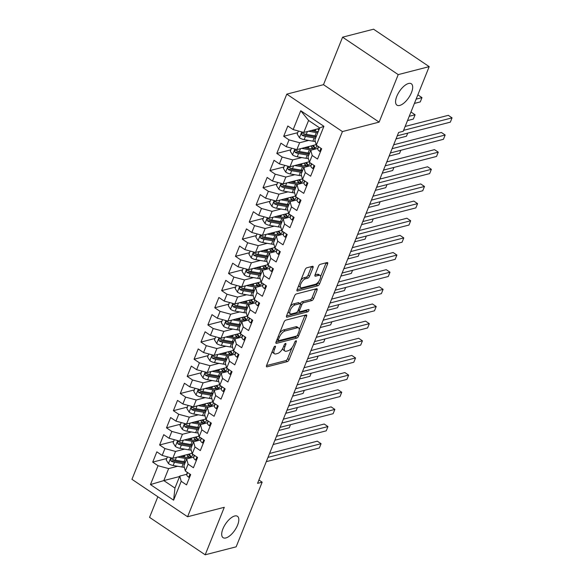 <?xml version="1.0" encoding="UTF-8"?>
<svg xmlns="http://www.w3.org/2000/svg" width="584" height="584" viewBox="0 0 584 584"><rect width="100%" height="100%" fill="white"/><g stroke="black" fill="none" stroke-linecap="round" stroke-linejoin="round"><path stroke-width="0.88" d="M275.042 346.173A1.38 0.599 123.9 0 0 273.779 347.553L266.589 365.438A1.978 0.861 123.9 0 0 266.618 366.788A1.978 0.861 123.9 0 0 267.041 366.832L287.306 361.613A1.978 0.861 123.9 0 0 289.109 359.642L296.3 341.749A1.38 0.599 123.9 0 0 296.285 340.808A1.38 0.599 123.9 0 0 295.986 340.779A1.38 0.599 123.9 0 0 294.723 342.158L293.796 344.472A6.322 2.752 123.9 0 1 288.029 350.787L286.335 351.225A6.322 2.752 123.9 0 1 284.97 351.079A6.322 2.752 123.9 0 1 284.897 346.765L285.832 344.451A1.38 0.599 123.9 0 0 285.817 343.509A1.38 0.599 123.9 0 0 285.518 343.472A1.38 0.599 123.9 0 0 284.255 344.859L283.32 347.173A6.322 2.752 123.9 0 1 277.553 353.488L275.867 353.919A6.322 2.752 123.9 0 1 274.502 353.78A6.322 2.752 123.9 0 1 274.429 349.466L275.356 347.151A1.38 0.599 123.9 0 0 275.341 346.202A1.38 0.599 123.9 0 0 275.042 346.173M399.719 105.441A12.884 5.606 123.9 0 0 410.282 95.097A12.884 5.606 123.9 0 0 411.319 83.775A12.884 5.606 123.9 0 0 408.537 83.49A12.884 5.606 123.9 0 0 397.974 93.827A12.884 5.606 123.9 0 0 396.938 105.149A12.884 5.606 123.9 0 0 399.719 105.441M225.847 537.952A12.884 5.606 123.9 0 0 236.418 527.607A12.884 5.606 123.9 0 0 237.454 516.285A12.884 5.606 123.9 0 0 234.673 516A12.884 5.606 123.9 0 0 224.103 526.337A12.884 5.606 123.9 0 0 223.066 537.66A12.884 5.606 123.9 0 0 225.847 537.952M313.002 267.698A1.978 0.861 123.9 0 0 312.98 266.348A1.978 0.861 123.9 0 0 312.549 266.304L306.863 267.771A1.978 0.861 123.9 0 0 305.06 269.742L297.081 289.606A1.978 0.861 123.9 0 0 297.103 290.956A1.978 0.861 123.9 0 0 297.526 291L317.798 285.78A1.978 0.861 123.9 0 0 319.594 283.802L327.58 263.939A1.978 0.861 123.9 0 0 327.558 262.588A1.978 0.861 123.9 0 0 327.135 262.544L320.266 264.318A1.978 0.861 123.9 0 0 318.462 266.289L315.046 274.794A1.978 0.861 123.9 0 0 315.068 276.137A1.978 0.861 123.9 0 0 315.491 276.181L318.901 275.305A5.285 2.3 123.9 0 1 320.039 275.422A5.285 2.3 123.9 0 1 319.616 280.072A5.285 2.3 123.9 0 1 315.28 284.313L301.935 287.751A5.285 2.3 123.9 0 1 300.796 287.635A5.285 2.3 123.9 0 1 301.22 282.984A5.285 2.3 123.9 0 1 305.556 278.743L307.783 278.174A1.978 0.861 123.9 0 0 309.586 276.196L313.002 267.698L311.498 266.684A1.978 0.861 123.9 0 0 311.542 266.559M398.222 74.613L342.589 37.179L323.492 84.68L379.125 122.114L398.222 74.613L429.196 66.634L403.208 131.29L398.616 132.473L257.566 483.348L262.158 482.165L258.916 479.99M379.125 122.114L342.421 131.575L187.581 516.752L131.947 479.318L286.788 94.141L342.421 131.575M157.848 496.743L149.555 517.366L205.188 554.8L224.285 507.299L187.581 516.752M205.188 554.8L236.162 546.821L262.158 482.165M285.817 320.12A1.978 0.861 123.9 0 0 284.014 322.091L276.035 341.954A1.978 0.861 123.9 0 0 276.057 343.304A1.978 0.861 123.9 0 0 276.48 343.348L296.752 338.129A1.978 0.861 123.9 0 0 298.555 336.158L306.534 316.294A1.978 0.861 123.9 0 0 306.512 314.944A1.978 0.861 123.9 0 0 306.089 314.9L285.817 320.12M286.554 315.783L294.54 295.92A1.978 0.861 123.9 0 1 296.344 293.942L316.608 288.722A1.978 0.861 123.9 0 1 317.039 288.766A1.978 0.861 123.9 0 1 317.061 290.117L313.644 298.614A1.978 0.861 123.9 0 1 311.841 300.592L303.622 302.709A1.978 0.861 123.9 0 0 301.818 304.68L299.548 310.323A1.978 0.861 123.9 0 0 299.57 311.673A1.978 0.861 123.9 0 0 300.001 311.717L308.556 309.513A1.38 0.599 123.9 0 1 308.856 309.542A1.38 0.599 123.9 0 1 308.746 310.754A1.38 0.599 123.9 0 1 307.607 311.863L287.007 317.178A1.978 0.861 123.9 0 1 286.576 317.127A1.978 0.861 123.9 0 1 286.554 315.783M179.587 476.529L163.819 480.588L174.945 488.078L173.616 500.167L181.201 481.304L186.537 484.895L190.676 474.602L185.332 471.011L188.092 464.149L193.428 467.74L197.567 457.454L192.231 453.863L194.99 447.001L200.327 450.592L204.458 440.307L199.122 436.715L201.882 429.853L207.218 433.445L211.357 423.152L206.021 419.56L208.773 412.706L214.116 416.297L218.248 406.004L212.912 402.412L215.671 395.55L221.007 399.142L225.147 388.856L219.803 385.265L222.562 378.403L227.899 381.994L232.038 371.709L226.702 368.117L229.461 361.255L234.797 364.847L238.929 354.554L233.593 350.962L236.352 344.107L241.688 347.699L245.827 337.406L240.491 333.814L243.243 326.952L248.58 330.544L252.719 320.258L247.382 316.667L250.142 309.805L255.478 313.396L259.617 303.111L254.274 299.519L257.033 292.657L262.369 296.249L266.508 285.956L261.172 282.364L263.924 275.509L269.268 279.101L273.4 268.808L268.063 265.216L270.823 258.354L276.159 261.946L280.298 251.66L274.954 248.069L277.714 241.207L283.05 244.798L287.189 234.512L281.853 230.921L284.612 224.059L289.949 227.651L294.081 217.357L288.744 213.766L291.504 206.911L296.84 210.503L300.979 200.21L295.643 196.618L298.395 189.756L303.738 193.348L307.87 183.062L302.534 179.47L305.293 172.608L310.63 176.2L314.769 165.914L309.425 162.323L312.184 155.461L317.521 159.052L321.66 148.759L316.324 145.168L314.9 139.941L319.725 127.94L308.593 120.45L303.768 132.451L319.543 128.392M173.616 500.167L150.46 484.581L158.045 465.718L168.645 468.587L177.645 466.266M166.768 458.506L152.709 462.126L158.045 465.718M152.709 462.126L156.84 451.841L162.177 455.432L164.936 448.57L175.543 451.432L184.544 449.118M173.66 441.358L159.6 444.979L164.936 448.57M159.6 444.979L163.739 434.686L169.075 438.277L171.835 431.423L182.434 434.284L191.435 431.97M180.551 424.21L166.491 427.831L171.835 431.423M166.491 427.831L170.63 417.538L175.966 421.13L178.726 414.275L189.326 417.137L198.326 414.815M187.449 407.055L173.39 410.683L178.726 414.275M173.39 410.683L177.521 400.39L182.865 403.982L185.617 397.12L196.224 399.989L205.225 397.668M194.341 389.908L180.281 393.528L185.617 397.12M180.281 393.528L184.42 383.243L189.756 386.834L192.516 379.972L203.115 382.841L212.116 380.52M201.239 372.76L187.179 376.381L192.516 379.972M187.179 376.381L191.311 366.088L196.647 369.679L199.407 362.825L210.014 365.686L219.015 363.372M208.13 355.612L194.071 359.233L199.407 362.825M194.071 359.233L198.21 348.94L203.546 352.532L206.305 345.677L216.905 348.538L225.906 346.217M215.022 338.457L200.962 342.085L206.305 345.677M200.962 342.085L205.101 331.792L210.437 335.384L213.197 328.522L223.796 331.391L232.797 329.069M221.92 321.309L207.86 324.93L213.197 328.522M207.86 324.93L211.992 314.645L217.336 318.236L220.088 311.374L230.695 314.243L239.696 311.922M228.811 304.162L214.751 307.783L220.088 311.374M214.751 307.783L218.891 297.49L224.227 301.081L226.986 294.226L237.586 297.088L246.587 294.774M235.71 287.014L221.643 290.635L226.986 294.226M221.643 290.635L225.782 280.342L231.118 283.933L233.877 277.079L244.484 279.94L253.485 277.619M242.601 269.859L228.541 273.487L233.877 277.079M228.541 273.487L232.68 263.194L238.017 266.786L240.769 259.924L251.376 262.793L260.376 260.471M249.492 252.711L235.432 256.332L240.769 259.924M235.432 256.332L239.571 246.047L244.908 249.638L247.667 242.776L258.267 245.645L267.268 243.324M256.391 235.564L242.331 239.184L247.667 242.776M242.331 239.184L246.463 228.892L251.806 232.483L254.558 225.628L265.165 228.49L274.166 226.176M263.282 218.416L249.222 222.037L254.558 225.628M249.222 222.037L253.361 211.744L258.697 215.335L261.457 208.481L272.056 211.342L281.057 209.021M270.18 201.261L256.113 204.889L261.457 208.481M256.113 204.889L260.252 194.596L265.589 198.188L268.348 191.326L278.955 194.195L287.948 191.873M277.072 184.113L263.012 187.734L268.348 191.326M263.012 187.734L267.143 177.448L272.487 181.04L275.239 174.178L285.846 177.047L294.847 174.725M283.963 166.966L269.903 170.586L275.239 174.178M269.903 170.586L274.042 160.293L279.378 163.892L282.138 157.03L292.737 159.892L301.738 157.578M290.861 149.818L276.801 153.439L282.138 157.03M276.801 153.439L280.933 143.146L286.269 146.737L289.029 139.883L299.636 142.744L308.637 140.423M297.752 132.663L283.693 136.291L289.029 139.883M283.693 136.291L287.832 125.998L293.168 129.59L300.753 110.726L323.908 126.305L316.324 145.168M317.842 148.409L310.761 150.234L308.002 157.089L309.425 162.323M312.184 155.461L310.761 150.234M293.168 129.59L303.768 132.451M300.753 110.726L308.593 120.45M310.943 165.557L303.863 167.382L301.11 174.244L302.534 179.47M305.293 172.608L303.863 167.382M299.636 142.744L296.876 149.606L316.178 144.635M286.269 146.737L296.876 149.606M304.052 182.704L296.971 184.529L294.212 191.391L295.643 196.618M298.395 189.756L296.971 184.529M292.737 159.892L289.985 166.754L309.279 161.783M279.378 163.892L289.985 166.754M297.154 199.859L290.08 201.677L287.321 208.539L288.744 213.766M291.504 206.911L290.08 201.677M285.846 177.047L283.087 183.902L302.388 178.93M272.487 181.04L283.087 183.902M290.263 217.007L283.182 218.832L280.429 225.687L281.853 230.921M284.612 224.059L283.182 218.832M278.955 194.195L276.196 201.049L295.497 196.078M265.589 198.188L276.196 201.049M283.371 234.155L276.29 235.98L273.531 242.842L274.954 248.069M277.714 241.207L276.29 235.98M272.056 211.342L269.297 218.204L288.598 213.233M258.697 215.335L269.297 218.204M276.473 251.302L269.399 253.127L266.64 259.989L268.063 265.216M270.823 258.354L269.399 253.127M265.165 228.49L262.406 235.352L281.707 230.381M251.806 232.483L262.406 235.352M269.582 268.457L262.501 270.275L259.741 277.137L261.172 282.364M263.924 275.509L262.501 270.275M258.267 245.645L255.515 252.5L274.808 247.528M244.908 249.638L255.515 252.5M262.69 285.605L255.609 287.43L252.85 294.285L254.274 299.519M257.033 292.657L255.609 287.43M251.376 262.793L248.616 269.647L267.917 264.676M238.017 266.786L248.616 269.647M255.792 302.753L248.711 304.578L245.959 311.44L247.382 316.667M250.142 309.805L248.711 304.578M244.484 279.94L241.725 286.802L261.026 281.831M231.118 283.933L241.725 286.802M248.901 319.901L241.82 321.726L239.06 328.588L240.491 333.814M243.243 326.952L241.82 321.726M237.586 297.088L234.826 303.95L254.128 298.979M224.227 301.081L234.826 303.95M242.002 337.056L234.929 338.873L232.169 345.735L233.593 350.962M236.352 344.107L234.929 338.873M230.695 314.243L227.935 321.098L247.236 316.127M217.336 318.236L227.935 321.098M235.111 354.203L228.03 356.028L225.271 362.883L226.702 368.117M229.461 361.255L228.03 356.028M223.796 331.391L221.044 338.245L240.338 333.274M210.437 335.384L221.044 338.245M228.22 371.351L221.139 373.176L218.379 380.038L219.803 385.265M222.562 378.403L221.139 373.176M216.905 348.538L214.145 355.401L233.447 350.429M203.546 352.532L214.145 355.401M221.321 388.499L214.24 390.324L211.488 397.186L212.912 402.412M215.671 395.55L214.24 390.324M210.014 365.686L207.254 372.548L226.556 367.577M196.647 369.679L207.254 372.548M214.43 405.654L207.349 407.471L204.59 414.333L206.021 419.56M208.773 412.706L207.349 407.471M203.115 382.841L200.356 389.696L219.657 384.725M189.756 386.834L200.356 389.696M207.532 422.801L200.458 424.626L197.699 431.481L199.122 436.715M201.882 429.853L200.458 424.626M196.224 399.989L193.465 406.844L212.766 401.872M182.865 403.982L193.465 406.844M200.641 439.949L193.559 441.774L190.8 448.636L192.231 453.863M194.99 447.001L193.559 441.774M189.326 417.137L186.573 423.999L205.867 419.027M175.966 421.13L186.573 423.999M193.749 457.097L186.668 458.922L183.909 465.784L185.332 471.011M188.092 464.149L186.668 458.922M182.434 434.284L179.675 441.146L198.976 436.175M169.075 438.277L179.675 441.146M186.851 474.252L179.77 476.069L174.945 488.078M181.201 481.304L179.77 476.069M175.543 451.432L172.784 458.294L192.085 453.323M162.177 455.432L172.784 458.294M429.196 66.634L373.563 29.2L342.589 37.179M323.492 84.68L286.788 94.141M168.645 468.587L163.819 480.588L150.46 484.581M319.725 127.94L323.908 126.305M272.327 351.181A6.322 2.752 123.9 0 0 272.998 352.765L274.502 353.78M282.795 348.305A6.322 2.752 123.9 0 0 283.466 350.072L284.97 351.079M266.545 365.562L285.802 360.598A1.978 0.861 123.9 0 0 287.605 358.627L292.088 347.487M299.3 329.544L305.031 315.28A1.978 0.861 123.9 0 0 305.082 315.156M275.984 342.078L295.248 337.114A1.978 0.861 123.9 0 0 296.526 336.07M278.356 339.698A1.38 0.599 123.9 0 0 278.371 340.647A1.38 0.599 123.9 0 0 278.67 340.676L296.46 336.092A1.38 0.599 123.9 0 0 297.723 334.712L298.701 332.267A6.322 2.752 123.9 0 0 298.628 327.952A6.322 2.752 123.9 0 0 297.263 327.814L285.101 330.945A6.322 2.752 123.9 0 0 279.334 337.26L278.356 339.698L277.239 338.954M298.628 327.952L297.125 326.938A6.322 2.752 123.9 0 0 295.76 326.799L297.263 327.814M279.539 333.23A6.322 2.752 123.9 0 1 283.598 329.931L295.76 326.799M300.271 303.782L300.315 303.673A1.978 0.861 123.9 0 1 302.118 301.694L310.338 299.577A1.978 0.861 123.9 0 0 312.141 297.606L315.557 289.102A1.978 0.861 123.9 0 0 315.601 288.985M298.015 310.615A1.978 0.861 123.9 0 0 298.066 310.659L299.57 311.673M286.51 315.9L306.104 310.856A1.38 0.599 123.9 0 0 307.169 309.863M295.088 304.906A5.285 2.3 123.9 0 0 290.752 309.148A5.285 2.3 123.9 0 0 290.328 313.791A5.285 2.3 123.9 0 0 291.467 313.915L296.168 312.703A1.978 0.861 123.9 0 0 297.971 310.724L300.242 305.089A1.978 0.861 123.9 0 0 300.22 303.738A1.978 0.861 123.9 0 0 299.789 303.695L295.088 304.906L293.584 303.892A5.285 2.3 123.9 0 0 290.263 306.563M288.262 311.527A5.285 2.3 123.9 0 0 288.825 312.783L290.328 313.791M300.22 303.738L298.716 302.724A1.978 0.861 123.9 0 0 298.285 302.68L299.789 303.695M293.584 303.892L298.285 302.68M300.833 280.262A5.285 2.3 123.9 0 1 304.052 277.728L306.279 277.159A1.978 0.861 123.9 0 0 308.082 275.188L311.498 266.684M298.738 285.474A5.285 2.3 123.9 0 0 299.293 286.62L300.796 287.635M320.039 275.422L318.536 274.414A5.285 2.3 123.9 0 0 317.397 274.298L318.901 275.305M314.995 274.911L317.397 274.298M320.594 276.575L326.076 262.931A1.978 0.861 123.9 0 0 326.127 262.807M297.03 289.73L316.294 284.766A1.978 0.861 123.9 0 0 318.09 282.795L318.499 281.78M167.433 456.849L166.199 459.915L168.52 463.652A5.336 2.11 21.9 0 0 173.149 465.492L181.865 466.996A15.396 6.103 21.9 0 0 184.325 467.295M184.354 457.082L184.23 456.973A7.344 2.913 -158.1 0 1 183.128 455.629M177.521 457.075L185.31 458.418A15.396 6.103 21.9 0 0 187.515 458.703M180.237 456.374L184.493 457.111A12.782 5.066 21.9 0 0 192.37 455.476A12.782 5.066 21.9 0 0 192.428 453.994M185.471 461.893A15.396 6.103 -158.1 0 1 184.004 461.681L175.288 460.17A5.336 2.11 -158.1 0 1 171.922 459.06L171.105 458.944L170.44 459.623L171.097 461.119A5.336 2.11 21.9 0 0 174.455 462.229L183.172 463.74A15.396 6.103 21.9 0 0 184.646 463.951M190.851 456.863A15.396 6.103 21.9 0 0 189.909 455.921L188.187 454.33M187.369 457.396L187.953 455.943A12.782 5.066 -158.1 0 1 189.216 457.294M185.143 462.711A12.782 5.066 -158.1 0 1 182.361 462.426L173.638 460.922A2.716 1.073 -158.1 0 1 172.747 460.688L171.097 461.119M187.953 455.943L186.639 454.724M190.975 456.812A12.782 5.066 21.9 0 0 189.019 454.111M278.831 430.444L289.27 427.758L290.511 424.67M189.596 477.289L188.668 477.208A5.336 2.11 -158.1 0 1 186.785 474.668L187.187 472.259M268.012 457.374L321.069 443.701L319.346 447.994L266.282 461.659M269.574 453.469L317.309 441.175L321.069 443.701M174.324 439.701L173.098 442.767L175.412 446.504A5.336 2.11 21.9 0 0 180.04 448.337L188.756 449.848A15.396 6.103 21.9 0 0 191.216 450.147M191.245 439.934L191.129 439.825A7.344 2.913 -158.1 0 1 190.019 438.482M184.413 439.927L192.209 441.27A15.396 6.103 21.9 0 0 194.406 441.555M187.136 439.226L191.391 439.956A12.782 5.066 21.9 0 0 199.261 438.329A12.782 5.066 21.9 0 0 199.327 436.847M192.37 444.738A15.396 6.103 -158.1 0 1 190.895 444.526L182.179 443.022A5.336 2.11 -158.1 0 1 178.821 441.906L177.996 441.796L177.332 442.475L177.989 443.964A5.336 2.11 21.9 0 0 181.354 445.081L190.07 446.585A15.396 6.103 21.9 0 0 191.537 446.796M197.742 439.716A15.396 6.103 21.9 0 0 196.808 438.774L195.078 437.175M194.26 440.248L194.844 438.796A12.782 5.066 -158.1 0 1 196.114 440.146M192.034 445.563A12.782 5.066 -158.1 0 1 189.252 445.278L180.536 443.774A2.716 1.073 -158.1 0 1 179.646 443.541L177.989 443.964M194.844 438.796L193.53 437.577M197.874 439.657A12.782 5.066 21.9 0 0 195.917 436.963M285.729 413.297L296.168 410.61L297.402 407.522M181.222 422.553L179.989 425.612L182.31 429.349A5.336 2.11 21.9 0 0 186.938 431.189L195.655 432.693A15.396 6.103 21.9 0 0 198.107 432.999M198.137 422.787L198.02 422.677A7.344 2.913 -158.1 0 1 196.917 421.334M191.311 422.779L199.1 424.123A15.396 6.103 21.9 0 0 201.305 424.407M194.027 422.079L198.283 422.809A12.782 5.066 21.9 0 0 206.159 421.174A12.782 5.066 21.9 0 0 206.218 419.699M199.261 427.59A15.396 6.103 -158.1 0 1 197.793 427.379L189.07 425.875A5.336 2.11 -158.1 0 1 185.712 424.758L184.887 424.648L184.223 425.327L184.887 426.816A5.336 2.11 21.9 0 0 188.245 427.933L196.961 429.437A15.396 6.103 21.9 0 0 198.436 429.649M204.641 422.568A15.396 6.103 21.9 0 0 203.699 421.626L201.969 420.027M201.151 423.101L201.743 421.641A12.782 5.066 -158.1 0 1 203.006 422.999M198.932 428.415A12.782 5.066 -158.1 0 1 196.144 428.123L187.428 426.619A2.716 1.073 -158.1 0 1 186.537 426.393L184.887 426.816M201.743 421.641L200.422 420.429M204.765 422.509A12.782 5.066 21.9 0 0 202.809 419.816M292.62 396.149L303.059 393.455L304.3 390.375M196.487 460.141L195.56 460.061A5.336 2.11 -158.1 0 1 193.676 457.513L194.078 455.104M274.903 440.219L327.96 426.554L326.237 430.839L273.181 444.512M276.473 436.321L324.2 424.028L327.96 426.554M203.385 442.986L202.458 442.913A5.336 2.11 -158.1 0 1 200.567 440.365L200.976 437.956M281.795 423.071L334.858 409.406L333.128 413.691L280.072 427.357M283.364 419.173L331.099 406.873L334.858 409.406M188.114 405.398L186.88 408.464L189.201 412.202A5.336 2.11 21.9 0 0 193.83 414.041L202.546 415.545A15.396 6.103 21.9 0 0 205.006 415.852M205.035 405.639L204.911 405.522A7.344 2.913 -158.1 0 1 203.809 404.179M198.202 405.624L205.991 406.968A15.396 6.103 21.9 0 0 208.196 407.252M200.918 404.924L205.181 405.661A12.782 5.066 21.9 0 0 213.05 404.026A12.782 5.066 21.9 0 0 213.109 402.551M206.159 410.442A15.396 6.103 -158.1 0 1 204.685 410.231L195.968 408.727A5.336 2.11 -158.1 0 1 192.611 407.61L191.786 407.493L191.121 408.179L191.778 409.669A5.336 2.11 21.9 0 0 195.136 410.786L203.86 412.289A15.396 6.103 21.9 0 0 205.327 412.501M211.532 405.42A15.396 6.103 21.9 0 0 210.598 404.478L208.868 402.88M208.05 405.953L208.634 404.493A12.782 5.066 -158.1 0 1 209.897 405.851M205.823 411.267A12.782 5.066 -158.1 0 1 203.042 410.975L194.326 409.472A2.716 1.073 -158.1 0 1 193.428 409.245L191.778 409.669M208.634 404.493L207.32 403.281M211.656 405.362A12.782 5.066 21.9 0 0 209.7 402.661M299.519 378.994L309.951 376.308L311.192 373.22M195.005 388.25L193.778 391.316L196.093 395.054A5.336 2.11 21.9 0 0 200.721 396.894L209.444 398.397A15.396 6.103 21.9 0 0 211.897 398.697M211.926 388.484L211.809 388.375A7.344 2.913 -158.1 0 1 210.7 387.031M205.093 388.477L212.89 389.82A15.396 6.103 21.9 0 0 215.094 390.105M207.816 387.776L212.072 388.513A12.782 5.066 21.9 0 0 219.942 386.878A12.782 5.066 21.9 0 0 220.007 385.396M213.05 393.295A15.396 6.103 -158.1 0 1 211.576 393.083L202.86 391.572A5.336 2.11 -158.1 0 1 199.502 390.462L198.677 390.346L198.012 391.024L198.677 392.521A5.336 2.11 21.9 0 0 202.035 393.631L210.751 395.142A15.396 6.103 21.9 0 0 212.226 395.353M218.431 388.265A15.396 6.103 21.9 0 0 217.489 387.323L215.759 385.732M214.941 388.798L215.525 387.345A12.782 5.066 -158.1 0 1 216.795 388.696M212.722 394.112A12.782 5.066 -158.1 0 1 209.933 393.828L201.217 392.324A2.716 1.073 -158.1 0 1 200.327 392.09L198.677 392.521M215.525 387.345L214.211 386.126M218.555 388.214A12.782 5.066 21.9 0 0 216.598 385.513M306.41 361.846L316.849 359.16L318.09 356.072M210.276 425.838L209.349 425.758A5.336 2.11 -158.1 0 1 207.466 423.217L207.868 420.809M288.693 405.924L341.749 392.258L340.027 396.543L286.97 410.209M290.263 402.018L337.99 389.725L341.749 392.258M217.168 408.69L216.241 408.61A5.336 2.11 -158.1 0 1 214.357 406.07L214.759 403.661M295.584 388.776L348.641 375.103L346.918 379.396L293.861 393.061M297.154 384.871L344.881 372.577L348.641 375.103M201.903 371.103L200.67 374.169L202.991 377.906A5.336 2.11 21.9 0 0 207.619 379.739L216.336 381.25A15.396 6.103 21.9 0 0 218.796 381.549M218.825 371.336L218.701 371.227A7.344 2.913 -158.1 0 1 217.598 369.884M211.992 371.329L219.781 372.672A15.396 6.103 21.9 0 0 221.986 372.957M214.708 370.628L218.963 371.358A12.782 5.066 21.9 0 0 226.84 369.73A12.782 5.066 21.9 0 0 226.899 368.248M219.942 376.14A15.396 6.103 -158.1 0 1 218.474 375.928L209.751 374.424A5.336 2.11 -158.1 0 1 206.393 373.307L205.575 373.198L204.911 373.877L205.568 375.366A5.336 2.11 21.9 0 0 208.926 376.483L217.642 377.987A15.396 6.103 21.9 0 0 219.117 378.198M225.322 371.117A15.396 6.103 21.9 0 0 224.38 370.176L222.657 368.577M221.832 371.65L222.424 370.198A12.782 5.066 -158.1 0 1 223.687 371.548M219.613 376.965A12.782 5.066 -158.1 0 1 216.832 376.68L208.108 375.176A2.716 1.073 -158.1 0 1 207.218 374.943L205.568 375.366M222.424 370.198L221.11 368.978M225.446 371.059A12.782 5.066 21.9 0 0 223.489 368.365M313.301 344.699L323.74 342.012L324.981 338.924M224.066 391.543L223.139 391.462A5.336 2.11 -158.1 0 1 221.256 388.915L221.657 386.506M302.483 371.621L355.539 357.956L353.816 362.241L300.753 375.913M304.045 367.723L351.78 355.43L355.539 357.956M208.795 353.955L207.568 357.014L209.882 360.751A5.336 2.11 21.9 0 0 214.511 362.591L223.227 364.095A15.396 6.103 21.9 0 0 225.687 364.401M225.716 354.189L225.599 354.079A7.344 2.913 -158.1 0 1 224.49 352.736M218.883 354.181L226.68 355.525A15.396 6.103 21.9 0 0 228.877 355.809M221.606 353.481L225.862 354.211A12.782 5.066 21.9 0 0 233.731 352.575A12.782 5.066 21.9 0 0 233.79 351.101M226.84 358.992A15.396 6.103 -158.1 0 1 225.366 358.78L216.649 357.277A5.336 2.11 -158.1 0 1 213.291 356.16L212.466 356.05L211.802 356.729L212.459 358.218A5.336 2.11 21.9 0 0 215.824 359.335L224.541 360.839A15.396 6.103 21.9 0 0 226.008 361.051M232.213 353.97A15.396 6.103 21.9 0 0 231.279 353.028L229.548 351.429M228.731 354.503L229.315 353.043A12.782 5.066 -158.1 0 1 230.585 354.4M226.504 359.817A12.782 5.066 -158.1 0 1 223.723 359.525L215.007 358.021A2.716 1.073 -158.1 0 1 214.109 357.795L212.459 358.218M229.315 353.043L228.001 351.831M232.344 353.911A12.782 5.066 21.9 0 0 230.388 351.218M320.2 327.551L330.639 324.857L331.873 321.777M230.957 374.388L230.03 374.315A5.336 2.11 -158.1 0 1 228.147 371.767L228.548 369.358M309.374 354.473L362.43 340.808L360.708 345.093L307.651 358.758M310.943 350.575L358.671 338.275L362.43 340.808M215.693 336.8L214.459 339.866L216.781 343.604A5.336 2.11 21.9 0 0 221.409 345.443L230.125 346.947A15.396 6.103 21.9 0 0 232.578 347.254M232.607 337.041L232.49 336.924A7.344 2.913 -158.1 0 1 231.388 335.581M225.782 337.026L233.571 338.37A15.396 6.103 21.9 0 0 235.775 338.654M228.497 336.326L232.753 337.063A12.782 5.066 21.9 0 0 240.63 335.428A12.782 5.066 21.9 0 0 240.688 333.953M233.731 341.844A15.396 6.103 -158.1 0 1 232.257 341.633L223.541 340.129A5.336 2.11 -158.1 0 1 220.183 339.012L219.358 338.895L218.693 339.581L219.358 341.071A5.336 2.11 21.9 0 0 222.716 342.188L231.432 343.691A15.396 6.103 21.9 0 0 232.906 343.903M239.112 336.822A15.396 6.103 21.9 0 0 238.17 335.88L236.44 334.282M235.622 337.355L236.206 335.895A12.782 5.066 -158.1 0 1 237.476 337.253M233.403 342.669A12.782 5.066 -158.1 0 1 230.614 342.377L221.898 340.873A2.716 1.073 -158.1 0 1 221.007 340.647L219.358 341.071M236.206 335.895L234.892 334.683M239.236 336.764A12.782 5.066 21.9 0 0 237.279 334.063M327.091 310.396L337.53 307.71L338.771 304.622M237.856 357.24L236.929 357.16A5.336 2.11 -158.1 0 1 235.038 354.619L235.447 352.21M316.265 337.326L369.329 323.66L367.599 327.945L314.542 341.611M317.835 333.42L365.569 321.127L369.329 323.66M222.584 319.652L221.351 322.718L223.672 326.456A5.336 2.11 21.9 0 0 228.3 328.296L237.016 329.799A15.396 6.103 21.9 0 0 239.477 330.099M239.506 319.886L239.382 319.776A7.344 2.913 -158.1 0 1 238.279 318.433M232.673 319.879L240.462 321.222A15.396 6.103 21.9 0 0 242.667 321.507M235.388 319.178L239.644 319.915A12.782 5.066 21.9 0 0 247.521 318.28A12.782 5.066 21.9 0 0 247.579 316.798M240.63 324.697A15.396 6.103 -158.1 0 1 239.155 324.485L230.439 322.974A5.336 2.11 -158.1 0 1 227.074 321.864L226.256 321.748L225.592 322.426L226.249 323.923A5.336 2.11 21.9 0 0 229.607 325.032L238.33 326.544A15.396 6.103 21.9 0 0 239.798 326.755M246.003 319.667A15.396 6.103 21.9 0 0 245.068 318.733L243.338 317.134M242.521 320.2L243.105 318.747A12.782 5.066 -158.1 0 1 244.368 320.098M240.294 325.514A12.782 5.066 -158.1 0 1 237.513 325.23L228.797 323.726A2.716 1.073 -158.1 0 1 227.899 323.492L226.249 323.923M243.105 318.747L241.791 317.528M246.127 319.616A12.782 5.066 21.9 0 0 244.17 316.915M333.99 293.248L344.421 290.562L345.662 287.474M244.747 340.092L243.82 340.012A5.336 2.11 -158.1 0 1 241.937 337.472L242.338 335.063M323.164 320.178L376.22 306.505L374.497 310.798L321.441 324.463M324.733 316.272L372.461 303.979L376.22 306.505M229.476 302.505L228.249 305.571L230.563 309.308A5.336 2.11 21.9 0 0 235.191 311.148L243.915 312.652A15.396 6.103 21.9 0 0 246.368 312.951M246.397 302.738L246.28 302.629A7.344 2.913 -158.1 0 1 245.171 301.286M239.564 302.731L247.361 304.074A15.396 6.103 21.9 0 0 249.565 304.359M242.287 302.03L246.543 302.76A12.782 5.066 21.9 0 0 254.412 301.132A12.782 5.066 21.9 0 0 254.478 299.65M247.521 307.542A15.396 6.103 -158.1 0 1 246.047 307.33L237.33 305.826A5.336 2.11 -158.1 0 1 233.972 304.709L233.147 304.6L232.483 305.279L233.147 306.768A5.336 2.11 21.9 0 0 236.505 307.885L245.222 309.389A15.396 6.103 21.9 0 0 246.696 309.6M252.894 302.519A15.396 6.103 21.9 0 0 251.959 301.578L250.229 299.979M249.412 303.052L249.996 301.599A12.782 5.066 -158.1 0 1 251.266 302.95M247.193 308.367A12.782 5.066 -158.1 0 1 244.404 308.082L235.688 306.578A2.716 1.073 -158.1 0 1 234.797 306.344L233.147 306.768M249.996 301.599L248.682 300.38M253.025 302.461A12.782 5.066 21.9 0 0 251.069 299.767M340.881 276.101L351.32 273.414L352.561 270.326M251.638 322.945L250.711 322.864A5.336 2.11 -158.1 0 1 248.828 320.317L249.229 317.908M330.055 303.023L383.111 289.357L381.389 293.642L328.332 307.315M331.624 299.125L379.352 286.832L383.111 289.357M236.374 285.357L235.14 288.416L237.462 292.153A5.336 2.11 21.9 0 0 242.09 293.993L250.806 295.497A15.396 6.103 21.9 0 0 253.266 295.803M253.295 285.591L253.171 285.481A7.344 2.913 -158.1 0 1 252.069 284.138M246.463 285.583L254.252 286.926A15.396 6.103 21.9 0 0 256.456 287.211M249.178 284.882L253.434 285.613A12.782 5.066 21.9 0 0 261.311 283.977A12.782 5.066 21.9 0 0 261.369 282.503M254.412 290.394A15.396 6.103 -158.1 0 1 252.945 290.182L244.221 288.678A5.336 2.11 -158.1 0 1 240.863 287.562L240.046 287.452L239.382 288.131L240.039 289.62A5.336 2.11 21.9 0 0 243.397 290.737L252.113 292.241A15.396 6.103 21.9 0 0 253.587 292.453M259.792 285.372A15.396 6.103 21.9 0 0 258.851 284.43L257.128 282.831M256.303 285.904L256.894 284.444A12.782 5.066 -158.1 0 1 258.157 285.802M254.084 291.219A12.782 5.066 -158.1 0 1 251.302 290.934L242.579 289.423A2.716 1.073 -158.1 0 1 241.688 289.197L240.039 289.62M256.894 284.444L255.58 283.233M259.916 285.313A12.782 5.066 21.9 0 0 257.96 282.619M347.772 258.953L358.211 256.259L359.452 253.179M258.537 305.79L257.61 305.717A5.336 2.11 -158.1 0 1 255.726 303.169L256.128 300.76M336.953 285.875L390.01 272.21L388.287 276.495L335.223 290.168M338.516 281.977L386.25 269.677L390.01 272.21M243.265 268.202L242.031 271.268L244.353 275.006A5.336 2.11 21.9 0 0 248.981 276.845L257.697 278.349A15.396 6.103 21.9 0 0 260.157 278.656M260.187 268.443L260.07 268.326A7.344 2.913 -158.1 0 1 258.96 266.983M253.354 268.428L261.143 269.779A15.396 6.103 21.9 0 0 263.347 270.056M256.077 267.728L260.333 268.465A12.782 5.066 21.9 0 0 268.202 266.83A12.782 5.066 21.9 0 0 268.26 265.355M261.311 273.246A15.396 6.103 -158.1 0 1 259.836 273.035L251.12 271.531A5.336 2.11 -158.1 0 1 247.762 270.414L246.937 270.297L246.273 270.983L246.93 272.472A5.336 2.11 21.9 0 0 250.295 273.589L259.011 275.093A15.396 6.103 21.9 0 0 260.479 275.305M266.684 268.224A15.396 6.103 21.9 0 0 265.749 267.282L264.019 265.683M263.202 268.757L263.786 267.297A12.782 5.066 -158.1 0 1 265.056 268.655M260.975 274.071A12.782 5.066 -158.1 0 1 258.194 273.779L249.477 272.275A2.716 1.073 -158.1 0 1 248.58 272.049L246.93 272.472M263.786 267.297L262.471 266.085M266.815 268.166A12.782 5.066 21.9 0 0 264.859 265.464M354.671 241.798L365.109 239.112L366.343 236.024M265.428 288.642L264.501 288.562A5.336 2.11 -158.1 0 1 262.618 286.021L263.019 283.612M343.845 268.728L396.901 255.062L395.178 259.347L342.122 273.013M345.414 264.822L393.141 252.529L396.901 255.062M250.164 251.054L248.93 254.12L251.244 257.858A5.336 2.11 21.9 0 0 255.872 259.697L264.596 261.201A15.396 6.103 21.9 0 0 267.049 261.501M267.078 251.288L266.961 251.178A7.344 2.913 -158.1 0 1 265.859 249.835M260.252 251.281L268.041 252.624A15.396 6.103 21.9 0 0 270.246 252.908M262.968 250.58L267.224 251.317A12.782 5.066 21.9 0 0 275.093 249.682A12.782 5.066 21.9 0 0 275.159 248.2M268.202 256.099A15.396 6.103 -158.1 0 1 266.727 255.887L258.011 254.376A5.336 2.11 -158.1 0 1 254.653 253.266L253.828 253.149L253.164 253.828L253.828 255.325A5.336 2.11 21.9 0 0 257.186 256.434L265.902 257.946A15.396 6.103 21.9 0 0 267.377 258.157M273.582 251.069A15.396 6.103 21.9 0 0 272.64 250.134L270.91 248.536M270.093 251.602L270.677 250.149A12.782 5.066 -158.1 0 1 271.947 251.5M267.873 256.916A12.782 5.066 -158.1 0 1 265.085 256.632L256.369 255.128A2.716 1.073 -158.1 0 1 255.478 254.894L253.828 255.325M270.677 250.149L269.363 248.93M273.706 251.018A12.782 5.066 21.9 0 0 271.75 248.317M361.562 224.65L372.001 221.964L373.242 218.876M272.319 271.494L271.392 271.414A5.336 2.11 -158.1 0 1 269.509 268.874L269.918 266.465M350.736 251.58L403.792 237.907L402.069 242.199L349.013 255.865M352.305 247.674L400.04 235.381L403.792 237.907M257.055 233.907L255.821 236.973L258.143 240.71A5.336 2.11 21.9 0 0 262.771 242.55L271.487 244.054A15.396 6.103 21.9 0 0 273.947 244.353M273.976 234.14L273.852 234.031A7.344 2.913 -158.1 0 1 272.75 232.688M267.143 234.133L274.933 235.476A15.396 6.103 21.9 0 0 277.137 235.761M269.859 233.432L274.115 234.162A12.782 5.066 21.9 0 0 281.992 232.534A12.782 5.066 21.9 0 0 282.05 231.052M275.093 238.944A15.396 6.103 -158.1 0 1 273.626 238.732L264.91 237.228A5.336 2.11 -158.1 0 1 261.544 236.111L260.727 236.002L260.062 236.681L260.719 238.17A5.336 2.11 21.9 0 0 264.077 239.287L272.801 240.791A15.396 6.103 21.9 0 0 274.268 241.002M280.473 233.921A15.396 6.103 21.9 0 0 279.539 232.979L277.809 231.381M276.991 234.454L277.575 233.001A12.782 5.066 -158.1 0 1 278.838 234.352M274.765 239.768A12.782 5.066 -158.1 0 1 271.983 239.484L263.26 237.98A2.716 1.073 -158.1 0 1 262.369 237.746L260.719 238.17M277.575 233.001L276.261 231.782M280.597 233.863A12.782 5.066 21.9 0 0 278.641 231.169M368.453 207.502L378.892 204.816L380.133 201.728M279.218 254.347L278.291 254.266A5.336 2.11 -158.1 0 1 276.407 251.719L276.809 249.31M357.634 234.425L410.691 220.759L408.968 225.044L355.911 238.717M359.204 230.527L406.931 218.233L410.691 220.759M263.946 216.759L262.72 219.818L265.034 223.562A5.336 2.11 21.9 0 0 269.662 225.395L278.378 226.899A15.396 6.103 21.9 0 0 280.838 227.205M280.868 216.993L280.751 216.883A7.344 2.913 -158.1 0 1 279.641 215.54M274.035 216.985L281.831 218.328A15.396 6.103 21.9 0 0 284.028 218.613M276.758 216.284L281.013 217.014A12.782 5.066 21.9 0 0 288.883 215.379A12.782 5.066 21.9 0 0 288.949 213.905M281.992 221.796A15.396 6.103 -158.1 0 1 280.517 221.584L271.801 220.08A5.336 2.11 -158.1 0 1 268.443 218.963L267.618 218.854L266.954 219.533L267.618 221.022A5.336 2.11 21.9 0 0 270.976 222.139L279.692 223.643A15.396 6.103 21.9 0 0 281.167 223.854M287.364 216.773A15.396 6.103 21.9 0 0 286.43 215.832L284.7 214.233M283.882 217.306L284.466 215.846A12.782 5.066 -158.1 0 1 285.737 217.204M281.663 222.621A12.782 5.066 -158.1 0 1 278.875 222.336L270.158 220.825A2.716 1.073 -158.1 0 1 269.268 220.599L267.618 221.022M284.466 215.846L283.152 214.635M287.496 216.715A12.782 5.066 21.9 0 0 285.539 214.021M375.351 190.355L385.79 187.661L387.031 184.581M286.109 237.192L285.182 237.119A5.336 2.11 -158.1 0 1 283.298 234.571L283.7 232.162M364.526 217.277L417.582 203.612L415.859 207.897L362.803 221.57M366.095 213.379L413.822 201.078L417.582 203.612M270.845 199.604L269.611 202.67L271.932 206.407A5.336 2.11 21.9 0 0 276.56 208.247L285.277 209.751A15.396 6.103 21.9 0 0 287.737 210.058M287.766 199.845L287.642 199.728A7.344 2.913 -158.1 0 1 286.54 198.385M280.933 199.83L288.722 201.181A15.396 6.103 21.9 0 0 290.927 201.458M283.649 199.129L287.905 199.867A12.782 5.066 21.9 0 0 295.781 198.232A12.782 5.066 21.9 0 0 295.84 196.757M288.883 204.648A15.396 6.103 -158.1 0 1 287.416 204.436L278.692 202.933A5.336 2.11 -158.1 0 1 275.334 201.816L274.517 201.699L273.852 202.385L274.509 203.874A5.336 2.11 21.9 0 0 277.867 204.991L286.583 206.495A15.396 6.103 21.9 0 0 288.058 206.707M294.263 199.626A15.396 6.103 21.9 0 0 293.321 198.684L291.599 197.085M290.774 200.159L291.365 198.699A12.782 5.066 -158.1 0 1 292.628 200.056M288.554 205.473A12.782 5.066 -158.1 0 1 285.766 205.181L277.05 203.677A2.716 1.073 -158.1 0 1 276.159 203.451L274.509 203.874M291.365 198.699L290.051 197.487M294.387 199.567A12.782 5.066 21.9 0 0 292.431 196.866M382.243 173.2L392.682 170.513L393.923 167.425M293.007 220.044L292.08 219.964A5.336 2.11 -158.1 0 1 290.197 217.423L290.598 215.014M371.417 200.129L424.48 186.464L422.758 190.749L369.694 204.415M372.986 196.224L420.721 183.931L424.48 186.464M277.736 182.456L276.502 185.522L278.823 189.26A5.336 2.11 21.9 0 0 283.452 191.099L292.168 192.603A15.396 6.103 21.9 0 0 294.628 192.91M294.657 182.69L294.54 182.58A7.344 2.913 -158.1 0 1 293.431 181.237M287.824 182.683L295.613 184.026A15.396 6.103 21.9 0 0 297.818 184.31M290.547 181.982L294.803 182.719A12.782 5.066 21.9 0 0 302.673 181.084A12.782 5.066 21.9 0 0 302.731 179.602M295.781 187.501A15.396 6.103 -158.1 0 1 294.307 187.289L285.591 185.778A5.336 2.11 -158.1 0 1 282.233 184.668L281.408 184.551L280.743 185.23L281.4 186.727A5.336 2.11 21.9 0 0 284.758 187.836L293.482 189.347A15.396 6.103 21.9 0 0 294.949 189.559M301.154 182.471A15.396 6.103 21.9 0 0 300.22 181.536L298.49 179.938M297.672 183.004L298.256 181.551A12.782 5.066 -158.1 0 1 299.526 182.901M295.446 188.318A12.782 5.066 -158.1 0 1 292.664 188.033L283.948 186.53A2.716 1.073 -158.1 0 1 283.05 186.296L281.4 186.727M298.256 181.551L296.942 180.332M301.278 182.42A12.782 5.066 21.9 0 0 299.322 179.719M389.141 156.052L399.573 153.366L400.814 150.278M299.899 202.896L298.971 202.816A5.336 2.11 -158.1 0 1 297.088 200.276L297.49 197.867M378.315 182.982L431.372 169.309L429.649 173.601L376.592 187.267M379.885 179.076L427.612 166.783L431.372 169.309M284.634 165.308L283.401 168.375L285.715 172.112A5.336 2.11 21.9 0 0 290.343 173.952L299.066 175.456A15.396 6.103 21.9 0 0 301.519 175.755M301.548 165.542L301.432 165.433A7.344 2.913 -158.1 0 1 300.329 164.089M294.723 165.535L302.512 166.878A15.396 6.103 21.9 0 0 304.717 167.163M297.438 164.834L301.694 165.571A12.782 5.066 21.9 0 0 309.564 163.936A12.782 5.066 21.9 0 0 309.629 162.454M302.673 170.345A15.396 6.103 -158.1 0 1 301.198 170.134L292.482 168.63A5.336 2.11 -158.1 0 1 289.124 167.513L288.299 167.404L287.635 168.082L288.299 169.572A5.336 2.11 21.9 0 0 291.657 170.689L300.373 172.192A15.396 6.103 21.9 0 0 301.848 172.404M308.053 165.323A15.396 6.103 21.9 0 0 307.111 164.381L305.381 162.783M304.563 165.856L305.147 164.403A12.782 5.066 -158.1 0 1 306.418 165.754M302.344 171.17A12.782 5.066 -158.1 0 1 299.555 170.886L290.839 169.382A2.716 1.073 -158.1 0 1 289.949 169.148L288.299 169.572M305.147 164.403L303.833 163.184M308.177 165.265A12.782 5.066 21.9 0 0 306.22 162.571M396.032 138.904L406.471 136.218L407.712 133.13M306.79 185.748L305.863 185.668A5.336 2.11 -158.1 0 1 303.979 183.12L304.388 180.712M385.206 165.827L438.263 152.161L436.54 156.446L383.484 170.119M386.776 161.929L434.503 149.635L438.263 152.161M291.526 148.161L290.292 151.22L292.613 154.964A5.336 2.11 21.9 0 0 297.241 156.797L305.958 158.3A15.396 6.103 21.9 0 0 308.418 158.607M308.447 148.394L308.323 148.285A7.344 2.913 -158.1 0 1 307.221 146.942M301.614 148.387L309.403 149.73A15.396 6.103 21.9 0 0 311.608 150.015M304.33 147.686L308.586 148.416A12.782 5.066 21.9 0 0 316.462 146.781A12.782 5.066 21.9 0 0 316.521 145.306M309.564 153.198A15.396 6.103 -158.1 0 1 308.096 152.986L299.38 151.482A5.336 2.11 -158.1 0 1 296.015 150.365L295.197 150.256L294.533 150.935L295.19 152.424A5.336 2.11 21.9 0 0 298.548 153.541L307.264 155.045A15.396 6.103 21.9 0 0 308.739 155.256M314.944 148.175A15.396 6.103 21.9 0 0 314.002 147.234L312.279 145.635M311.462 148.708L312.046 147.248A12.782 5.066 -158.1 0 1 313.309 148.606M309.235 154.023A12.782 5.066 -158.1 0 1 306.454 153.738L297.731 152.227A2.716 1.073 -158.1 0 1 296.84 152.001L295.19 152.424M407.515 120.574L413.363 119.063L415.085 114.778L411.326 112.245L410.808 112.383M312.046 147.248L310.732 146.037M315.068 148.117A12.782 5.066 21.9 0 0 313.112 145.423M415.085 114.778L409.238 116.282M313.688 168.593L312.761 168.52A5.336 2.11 -158.1 0 1 310.878 165.973L311.279 163.564M392.105 148.679L445.161 135.013L443.439 139.299L390.382 152.971M393.674 144.781L441.402 132.48L445.161 135.013M298.417 131.006L297.19 134.072L299.504 137.809A5.336 2.11 21.9 0 0 304.133 139.649L312.849 141.153A15.396 6.103 21.9 0 0 315.309 141.459M315.338 131.247L315.221 131.13A7.344 2.913 -158.1 0 1 314.112 129.787M308.505 131.232L316.302 132.583A15.396 6.103 21.9 0 0 317.769 132.794M311.228 130.531L315.484 131.269A12.782 5.066 21.9 0 0 318.265 131.553M316.462 136.05A15.396 6.103 -158.1 0 1 314.988 135.838L306.272 134.335A5.336 2.11 -158.1 0 1 302.913 133.218L302.089 133.108L301.424 133.787L302.081 135.276A5.336 2.11 21.9 0 0 305.447 136.393L314.163 137.897A15.396 6.103 21.9 0 0 315.637 138.109M316.134 136.875A12.782 5.066 -158.1 0 1 313.345 136.583L304.629 135.079A2.716 1.073 -158.1 0 1 303.738 134.853L302.081 135.276M414.406 103.419L420.261 101.915L421.984 97.63L418.224 95.097L417.699 95.236M318.879 130.042L317.623 128.889M421.984 97.63L416.136 99.134M320.579 151.446L319.652 151.365A5.336 2.11 -158.1 0 1 317.769 148.825L318.171 146.416M403.588 130.349L452.053 117.866L450.33 122.151L397.273 135.817M405.15 126.451L448.293 115.333L452.053 117.866M273.319 348.714L274.429 349.466M284.934 343.845L285.832 344.451M283.787 346.02L284.897 346.765M295.402 341.151L296.3 341.749M287.605 358.627L289.109 359.642M285.802 360.598L287.306 361.613M266.413 366.409L267.041 366.832M274.458 346.546L275.356 347.151M305.031 315.28L306.534 316.294M297.358 335.355L298.555 336.158M295.248 337.114L296.752 338.129M275.852 342.925L276.48 343.348M283.598 329.931L285.101 330.945M278.225 336.508L279.334 337.26M315.557 289.102L317.061 290.117M312.141 297.606L313.644 298.614M310.338 299.577L311.841 300.592M302.118 301.694L303.622 302.709M300.315 303.673L301.818 304.68M298.439 309.571L299.548 310.323M306.104 310.856L307.607 311.863M286.379 316.754L287.007 317.178M308.082 275.188L309.586 276.196M306.279 277.159L307.783 278.174M304.052 277.728L305.556 278.743M314.864 275.765L315.491 276.181M326.076 262.931L327.58 263.939M318.09 282.795L319.594 283.802M316.294 284.766L317.798 285.78M296.898 290.577L297.526 291M170.791 457.761L168.462 463.557M183.172 463.74L181.865 466.996M184.23 456.973L184.96 455.155M185.31 458.418L184.004 461.681M174.455 462.229L173.149 465.492M176.412 457.36L175.288 460.17M188.756 477.216L189.997 474.15M186.785 474.668L187.632 472.558M177.689 440.606L175.353 446.41M190.07 446.585L188.756 449.848M191.129 439.825L191.859 438.007M192.209 441.27L190.895 444.526M181.354 445.081L180.04 448.337M183.31 440.212L182.179 443.022M184.581 423.458L182.252 429.262M196.961 429.437L195.655 432.693M198.02 422.677L198.75 420.86M199.1 424.123L197.793 427.379M188.245 427.933L186.938 431.189M190.202 423.064L189.07 425.875M195.655 460.068L196.888 456.995M193.676 457.513L194.523 455.403M202.546 442.92L203.779 439.847M200.567 440.365L201.422 438.255M191.472 406.311L189.143 412.107M203.86 412.289L202.546 415.545M204.911 405.522L205.641 403.712M205.991 406.968L204.685 410.231M195.136 410.786L193.83 414.041M197.1 405.909L195.968 408.727M198.37 389.163L196.034 394.959M210.751 395.142L209.444 398.397M211.809 388.375L212.539 386.557M212.89 389.82L211.576 393.083M202.035 393.631L200.721 396.894M203.991 388.761L202.86 391.572M209.444 425.772L210.678 422.699M207.466 423.217L208.313 421.108M216.336 408.618L217.569 405.551M214.357 406.07L215.204 403.96M205.261 372.008L202.933 377.811M217.642 377.987L216.336 381.25M218.701 371.227L219.431 369.409M219.781 372.672L218.474 375.928M208.926 376.483L207.619 379.739M210.882 371.614L209.751 374.424M223.227 391.47L224.46 388.396M221.256 388.915L222.102 386.805M212.16 354.86L209.824 360.664M224.541 360.839L223.227 364.095M225.599 354.079L226.329 352.262M226.68 355.525L225.366 358.78M215.824 359.335L214.511 362.591M217.781 354.466L216.649 357.277M230.125 374.322L231.359 371.249M228.147 371.767L228.994 369.657M219.051 337.713L216.715 343.509M231.432 343.691L230.125 346.947M232.49 336.924L233.22 335.114M233.571 338.37L232.257 341.633M222.716 342.188L221.409 345.443M224.672 337.311L223.541 340.129M237.016 357.174L238.25 354.101M235.038 354.619L235.892 352.51M225.942 320.565L223.614 326.361M238.33 326.544L237.016 329.799M239.382 319.776L240.112 317.959M240.462 321.222L239.155 324.485M229.607 325.032L228.3 328.296M231.571 320.163L230.439 322.974M243.915 340.019L245.149 336.953M241.937 337.472L242.783 335.362M232.841 303.41L230.505 309.213M245.222 309.389L243.915 312.652M246.28 302.629L247.01 300.811M247.361 304.074L246.047 307.33M236.505 307.885L235.191 311.148M238.462 303.016L237.33 305.826M250.806 322.872L252.04 319.798M248.828 320.317L249.675 318.207M239.732 286.262L237.403 292.066M252.113 292.241L250.806 295.497M253.171 285.481L253.901 283.663M254.252 286.926L252.945 290.182M243.397 290.737L242.09 293.993M245.353 285.868L244.221 288.678M257.697 305.724L258.931 302.651M255.726 303.169L256.573 301.059M246.631 269.114L244.294 274.911M259.011 275.093L257.697 278.349M260.07 268.326L260.8 266.516M261.143 269.779L259.836 273.035M250.295 273.589L248.981 276.845M252.251 268.713L251.12 271.531M264.596 288.576L265.829 285.503M262.618 286.021L263.464 283.912M253.522 251.967L251.186 257.763M265.902 257.946L264.596 261.201M266.961 251.178L267.691 249.361M268.041 252.624L266.727 255.887M257.186 256.434L255.872 259.697M259.143 251.565L258.011 254.376M271.487 271.421L272.721 268.355M269.509 268.874L270.356 266.764M260.413 234.812L258.084 240.615M272.801 240.791L271.487 244.054M273.852 234.031L274.582 232.213M274.933 235.476L273.626 238.732M264.077 239.287L262.771 242.55M266.041 234.418L264.91 237.228M278.378 254.274L279.619 251.2M276.407 251.719L277.254 249.609M267.311 217.664L264.975 223.468M279.692 223.643L278.378 226.899M280.751 216.883L281.481 215.065M281.831 218.328L280.517 221.584M270.976 222.139L269.662 225.395M272.932 217.27L271.801 220.08M285.277 237.126L286.51 234.053M283.298 234.571L284.145 232.461M274.203 200.516L271.874 206.313M286.583 206.495L285.277 209.751M287.642 199.728L288.372 197.918M288.722 201.181L287.416 204.436M277.867 204.991L276.56 208.247M279.824 200.115L278.692 202.933M292.168 219.978L293.402 216.905M290.197 217.423L291.044 215.313M281.094 183.369L278.765 189.165M293.482 189.347L292.168 192.603M294.54 182.58L295.27 180.763M295.613 184.026L294.307 187.289M284.758 187.836L283.452 191.099M286.722 182.967L285.591 185.778M299.066 202.823L300.3 199.757M297.088 200.276L297.935 198.166M287.992 166.214L285.656 172.017M300.373 172.192L299.066 175.456M301.432 165.433L302.162 163.615M302.512 166.878L301.198 170.134M291.657 170.689L290.343 173.952M293.613 165.82L292.482 168.63M305.958 185.675L307.191 182.602M303.979 183.12L304.826 181.011M294.883 149.066L292.555 154.869M307.264 155.045L305.958 158.3M308.323 148.285L309.053 146.467M309.403 149.73L308.096 152.986M298.548 153.541L297.241 156.797M300.512 148.672L299.38 151.482M312.849 168.528L314.09 165.454M310.878 165.973L311.725 163.863M301.782 131.918L299.446 137.714M314.163 137.897L312.849 141.153M315.221 131.13L315.951 129.32M316.302 132.583L314.988 135.838M305.447 136.393L304.133 139.649M307.403 131.517L306.272 134.335M319.747 151.38L320.981 148.307M317.769 148.825L318.616 146.715M276.947 339.684L278.371 340.647"/></g></svg>
